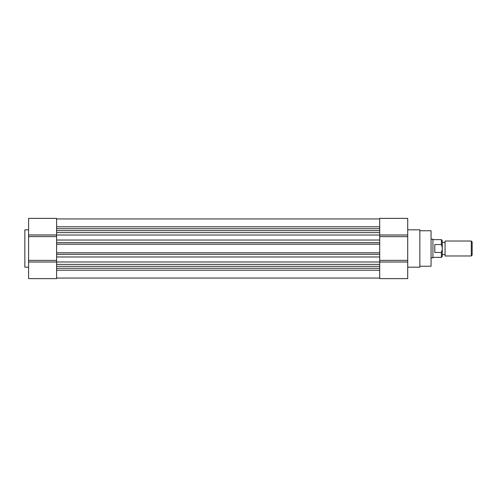<?xml version="1.0" encoding="UTF-8"?>
<svg xmlns="http://www.w3.org/2000/svg" width="497" height="497" viewBox="0 0 497 497"><rect width="100%" height="100%" fill="white"/><g stroke="black" fill="none" stroke-linecap="round" stroke-linejoin="round"><path stroke-width="0.75" d="M419.853 266.243L431.061 266.243L431.061 230.757L419.853 230.757M407.714 267.175L419.853 267.175L419.853 229.825L407.714 229.825M379.702 260.366L407.714 260.366L407.714 262L379.702 262.025L407.714 262L407.714 278.618L379.702 278.618L379.702 235.031L407.714 235.006L407.714 236.634L379.702 236.634M407.714 261.994L28.584 261.975L56.602 262L28.584 262.025L28.584 278.618L56.602 278.618L56.602 264.361L379.702 264.361L379.702 266.324L56.602 266.324L56.602 242.666L379.702 242.666L379.702 244.207L56.602 244.207L56.602 235.031L379.702 235.031L379.702 218.382L407.714 218.382L407.714 234.975L379.702 235L407.714 235.006M407.714 260.366L407.714 236.634M401.178 218.382L379.702 218.382L401.178 218.382M56.602 252.793L379.702 252.793L379.702 254.334L56.602 254.334L56.602 252.793M56.602 235.031L56.602 218.382L28.584 218.382L28.584 234.975L56.602 234.975L28.584 235.025L56.602 235.025M379.702 218.947L56.602 218.947M379.702 228.719L56.602 228.719M379.702 230.676L56.602 230.676M379.702 232.639L56.602 232.639M56.602 240.026L379.702 240.026M379.702 256.974L56.602 256.974M379.702 268.281L56.602 268.281M56.602 278.053L379.702 278.053M56.602 236.622L28.584 236.622L28.584 235.025M28.584 261.975L28.584 260.378L56.602 260.378M28.584 229.825L24.85 229.825L24.85 267.175L28.584 267.175M28.584 236.622L28.584 260.378M431.061 257.837L432.93 257.837L432.93 239.163L431.061 239.163M432.93 257.371L441.379 257.371L441.379 252.464L434.794 252.464L434.794 244.536L441.379 244.536L441.379 239.629L432.93 239.629M471.293 241.026L445.07 241.026L445.07 255.974L471.293 255.974L471.293 241.026L472.15 241.89L472.15 255.11L471.293 255.974M441.379 244.536L442.268 247.636L442.268 249.364L441.379 252.464M441.379 257.371L442.268 256.483L442.268 249.364M442.268 247.636L442.268 240.517L441.379 239.629M56.602 226.787L379.702 226.787M379.702 270.213L56.602 270.213M442.268 242.43L445.07 242.43M442.268 254.57L445.07 254.57"/></g></svg>
